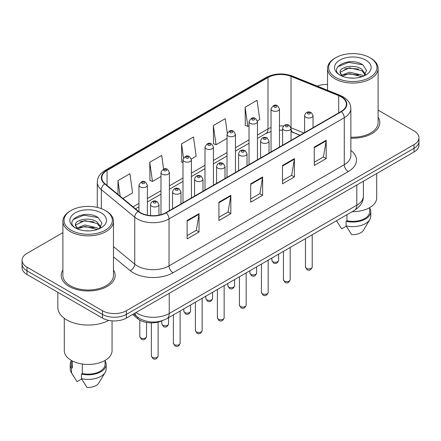<?xml version="1.0" encoding="UTF-8"?>
<svg xmlns="http://www.w3.org/2000/svg" width="441" height="441" viewBox="0 0 441 441"><rect width="100%" height="100%" fill="white"/><g stroke="black" fill="none" stroke-linecap="round" stroke-linejoin="round"><path stroke-width="0.66" d="M299.924 135.266L291.534 131.876A22.48 12.976 0 0 0 291.032 131.677M162.167 320.712A16.857 9.735 180 0 1 137.757 318.727L132.587 314.466M62.892 269.991A26.973 15.573 0 0 0 61.205 275.41A26.973 15.573 0 0 0 69.105 286.418A26.973 15.573 0 0 0 98.503 289.798A26.973 15.573 0 0 0 115.156 275.41A26.973 15.573 0 0 0 113.469 269.991A26.973 15.573 0 0 1 115.156 275.41A26.973 15.573 0 0 1 98.503 289.798A26.973 15.573 0 0 1 69.105 286.418A26.973 15.573 0 0 1 61.205 275.41A26.973 15.573 0 0 1 62.892 269.991M341.097 96.811A17.982 10.38 180 0 1 346.367 104.153A17.982 10.38 180 0 1 341.097 111.496L165.866 212.667A17.982 10.38 180 0 1 138.419 211.278L105.035 183.754A17.982 10.38 180 0 1 101.783 177.795A17.982 10.38 180 0 1 107.047 170.458L267.99 77.539A17.982 10.38 180 0 1 291.021 76.376L338.699 95.647A17.982 10.38 180 0 1 341.097 96.811M341.417 96.629A18.434 10.639 0 0 0 338.953 95.438L291.275 76.161A18.434 10.639 0 0 0 267.67 77.351L106.733 170.27A18.434 10.639 0 0 0 104.666 183.903L138.05 211.426A18.434 10.639 0 0 0 166.18 212.849L341.417 111.678A18.434 10.639 0 0 0 341.417 96.629M62.892 232.655L26.989 253.388A16.857 9.735 0 0 0 22.05 260.267L22.05 267.61A16.857 9.735 0 0 0 26.989 274.489L102.483 318.082L102.483 314.411A16.857 9.735 0 0 0 126.324 314.411L414.011 148.314A16.857 9.735 0 0 0 418.95 141.434A16.857 9.735 0 0 1 414.011 148.314L126.324 314.411A16.857 9.735 0 0 1 102.483 314.411L26.989 270.824L102.483 314.411L102.483 310.74A16.857 9.735 0 0 0 126.324 310.74L414.011 144.642A16.857 9.735 0 0 0 418.95 137.763A16.857 9.735 0 0 0 414.011 130.878L378.108 110.151M22.05 263.939A16.857 9.735 0 0 0 26.989 270.824A16.857 9.735 0 0 1 22.05 263.939M187.122 220.533L187.122 238.89L199.045 232.005L199.045 213.653L187.122 220.533M187.122 235.632L196.306 230.329L198.996 214.26A4.498 2.596 -120 0 0 199.045 213.653M196.223 230.378L199.045 232.005M218.912 202.182L218.912 220.533L230.83 213.653L230.83 195.297L218.912 202.182M218.912 217.275L228.091 211.978L230.781 195.909A4.498 2.596 -120 0 0 230.83 195.297M228.014 212.022L230.83 213.653M314.279 147.123L314.279 165.474L326.197 158.595L326.197 140.238L314.279 147.123M314.279 162.216L323.457 156.919L326.147 140.85A4.498 2.596 -120 0 0 326.197 140.238M323.374 156.963L326.197 158.595M282.488 165.474L282.488 183.831L294.406 176.946L294.406 158.595L282.488 165.474M282.488 180.573L291.666 175.27L294.362 159.201A4.498 2.596 -120 0 0 294.406 158.595M291.589 175.32L294.406 176.946M250.697 183.825L250.697 202.182L262.621 195.297L262.621 176.946L250.697 183.825M250.697 198.924L259.881 193.627L262.571 177.558A4.498 2.596 -120 0 0 262.621 176.946M259.799 193.671L262.621 195.297M350.86 138.154A26.973 15.573 0 0 0 379.795 122.62A26.973 15.573 0 0 0 378.108 117.201A26.973 15.573 0 0 1 379.795 122.62A26.973 15.573 0 0 1 350.86 138.154M327.531 84.457A16.857 9.735 0 0 0 317.2 86.094M22.05 260.267A16.857 9.735 0 0 0 26.989 267.152L102.483 310.74M122.918 198.5L132.592 192.91L129.902 173.732L117.984 180.617L117.984 194.426M227.28 133.022L225.268 118.673L213.35 125.558L213.538 143.799M257.373 120.873L259.749 119.5L257.059 100.322L245.135 107.207L245.328 125.448M163.611 169.074L161.693 155.381L149.769 162.266L149.962 180.507M191.333 158.997L196.173 156.202L193.478 137.03L181.56 143.909L181.753 162.15M182.987 162.613L181.56 162.079M181.56 143.909L183.528 157.928M213.35 125.558L216.04 144.736L227.016 138.397M216.04 144.736L213.35 143.727M245.135 107.207L247.825 126.38L249.027 125.685M247.825 126.38L245.135 125.376M149.769 162.266L152.459 181.438L160.976 176.527M152.459 181.438L149.769 180.435M117.984 180.617L120.172 196.234M102.483 318.082A16.857 9.735 0 0 0 126.324 318.082L414.011 151.985A16.857 9.735 0 0 0 418.95 145.106L418.95 137.763M335.733 77.429A24.161 13.952 0 0 0 369.905 77.429A24.161 13.952 0 0 0 369.905 57.699L370.699 58.157A25.286 14.597 0 0 1 378.108 68.482A25.286 14.597 0 0 1 362.496 81.965A25.286 14.597 0 0 1 334.94 78.801A25.286 14.597 0 0 1 327.531 68.482A25.286 14.597 0 0 1 334.94 58.157L335.733 57.699A24.161 13.952 0 0 0 335.733 77.429M350.86 137.179A25.286 14.597 0 0 0 378.108 122.62L378.108 68.482M352.216 211.652A23.88 13.787 0 0 0 376.702 197.871L376.702 173.528M349.752 77.991L354.035 78.118M341.351 75.301L349.531 72.181L361.802 75.053L363.29 76.243M342.106 76.089L349.531 73.636L362.072 76.695M340.116 72.225L342.216 76.188M340.143 72.616C338.771 66.96 354.277 63.603 361.802 69.226L365.451 74.264M340.198 72.969L340.551 72.026L349.531 67.809L361.802 70.681L365.165 74.645M363.72 76.067L366.592 70.428L362.96 64.959C350.104 55.715 327.261 67.892 340.452 75.361L340.518 75.4M365.776 60.081A18.324 10.578 0 0 0 339.862 60.081A18.324 10.578 0 0 0 339.862 75.042A18.324 10.578 0 0 0 365.776 75.042A18.324 10.578 0 0 0 365.776 60.081M336.549 220.798L341.648 228.868L346.279 226.189M341.918 76.199L340.171 72.826M346.951 214.695L346.951 220.759A16.857 9.735 0 0 0 369.679 211.636L369.679 207.634M370.699 58.157L369.905 57.699A24.161 13.952 0 0 0 335.733 57.699M346.951 220.759L346.08 221.261L346.08 225.847L351.582 234.601A11.24 6.488 0 0 0 363.445 230.268L369.817 219.612A17.982 10.38 0 0 0 370.804 216.222L370.804 211.636A17.982 10.38 0 0 0 369.679 208.02M346.08 225.847A17.982 10.38 0 0 0 369.817 219.612M346.08 221.261A17.982 10.38 0 0 0 370.804 211.636M337.773 66.795L348.533 62.379L362.711 64.788M344.493 68.939L348.533 68.206L358.654 69.072M344.493 74.766L348.533 74.033L358.654 74.904M71.095 230.213A24.161 13.952 0 0 0 105.267 230.213A24.161 13.952 0 0 0 105.267 210.484L106.061 210.941A25.286 14.597 0 0 1 113.469 221.266A25.286 14.597 0 0 1 97.858 234.755A25.286 14.597 0 0 1 70.301 231.591A25.286 14.597 0 0 1 62.892 221.266A25.286 14.597 0 0 1 70.301 210.941L71.095 210.484A24.161 13.952 0 0 0 71.095 230.213M62.892 221.266L62.892 275.41A25.286 14.597 0 0 0 70.301 285.735A25.286 14.597 0 0 0 97.858 288.899A25.286 14.597 0 0 0 113.469 275.41L113.469 221.266M57.837 292.3L57.837 307.526A30.346 17.519 0 0 0 66.723 319.918A30.346 17.519 0 0 0 108.806 320.375M64.298 318.336L64.298 350.656A23.88 13.787 0 0 0 71.293 360.407A23.88 13.787 0 0 0 97.318 363.395A23.88 13.787 0 0 0 112.064 350.656L112.064 320.839M85.113 230.781L89.396 230.908M76.712 228.091L84.892 224.971L97.163 227.837L98.652 229.033M77.462 228.873L84.892 226.426L97.433 229.48M75.477 225.015L77.577 228.978M75.499 225.406C74.132 219.75 89.639 216.393 97.163 222.01L100.813 227.054M75.56 225.759L75.913 224.816L84.892 220.599L97.163 223.466L100.526 227.429M99.082 228.851L101.954 223.218L98.321 217.744C85.466 208.505 62.622 220.682 75.813 228.146L75.874 228.19M101.138 212.871A18.324 10.578 0 0 0 75.224 212.871A18.324 10.578 0 0 0 75.224 227.832A18.324 10.578 0 0 0 101.138 227.832A18.324 10.578 0 0 0 101.138 212.871M71.321 360.424L71.321 364.42A16.857 9.735 0 0 0 72.379 367.811L72.379 360.997M71.321 360.81A17.982 10.38 0 0 0 70.196 364.42L70.196 369.012A17.982 10.38 0 0 0 71.183 372.397A17.982 10.38 0 0 0 71.508 372.899L77.01 381.652L81.64 378.979M71.508 372.899L71.508 368.312L72.379 367.811M70.196 364.42A17.982 10.38 0 0 0 71.508 368.312M77.28 228.984L75.532 225.616M82.313 364.023L82.313 373.544A16.857 9.735 0 0 0 105.041 364.42L105.041 360.424M106.061 210.941L105.267 210.484A24.161 13.952 0 0 0 71.095 210.484M82.313 373.544L81.442 374.045L81.442 378.637L86.943 387.391A11.24 6.488 0 0 0 98.806 383.058L105.179 372.397A17.982 10.38 0 0 0 106.165 369.012L106.165 364.42A17.982 10.38 0 0 0 105.041 360.81M81.442 378.637A17.982 10.38 0 0 0 105.179 372.397M81.442 374.045A17.982 10.38 0 0 0 106.165 364.42M73.134 219.585L83.895 215.169L98.073 217.578M79.854 221.729L83.895 220.996L94.016 221.862M79.854 227.556L83.895 226.823L94.016 227.688M137.757 317.311L137.757 318.727M350.86 150.398A28.097 16.223 180 0 1 348.252 171.599L173.015 272.77A5.617 3.247 60 0 1 169.041 265.89L344.278 164.719A22.48 12.976 0 0 0 350.86 155.541L350.86 108.558A22.48 12.976 180 0 1 344.278 117.736A5.617 3.247 -120 0 0 341.417 111.678M173.015 272.77A28.097 16.223 180 0 1 133.281 272.77A28.097 16.223 180 0 1 130.134 270.603L113.469 256.866M138.05 211.426A5.617 3.76 129.5 0 0 134.737 217.17L134.737 264.153A22.48 12.976 0 0 0 137.256 265.89A22.48 12.976 0 0 0 169.041 265.89L169.041 218.907A22.48 12.976 180 0 1 134.737 217.17L101.353 189.647A22.48 12.976 180 0 1 97.285 182.199L97.285 207.43M350.86 108.558C350.496 104.693 350.137 101.48 343.115 96.811L340.16 95.377A5.617 2.629 112 0 0 338.953 95.438M340.16 95.377L292.482 76.1C283.172 72.809 274.335 73.283 265.973 77.533A5.617 3.247 60 0 1 267.67 77.351M106.733 170.27A5.617 3.247 -120 0 0 105.035 170.452C98.222 174.923 97.599 178.285 97.285 182.199M104.666 183.903A5.617 3.76 129.5 0 0 101.353 189.647L101.353 208.654M292.482 76.1A5.617 2.629 112 0 0 291.275 76.161M166.18 212.849A5.617 3.247 60 0 1 169.041 218.907L344.278 117.736L344.278 164.719A5.617 3.247 60 0 0 348.252 171.599M126.324 310.74L126.324 318.082M414.011 144.642L414.011 151.985M26.989 267.152L26.989 274.489M113.469 246.618L134.737 264.153A5.617 3.76 -50.5 0 1 130.134 270.603M107.047 170.458L107.047 185.413M338.699 95.647L338.699 112.879M291.021 76.376L291.021 127.763A17.982 10.38 0 0 0 290.988 127.752M303.899 132.973L291.021 127.763A10.115 4.735 -68 0 0 291.021 128.017M283.502 126.01A17.982 10.38 0 0 0 279.473 125.911M271.039 127.515A17.982 10.38 0 0 0 267.99 128.926L257.456 135.007M267.99 77.539L267.99 128.926A10.115 5.838 60 0 1 265.895 133.557L257.456 138.43M249.027 139.874L235.444 147.718M227.016 152.586L213.427 160.425M204.999 165.292L191.416 173.137M182.987 178.004L169.405 185.843M160.976 190.71L147.388 198.555M138.959 203.422L133.039 206.84M300.045 135.194L293.028 132.355A10.115 4.735 -68 0 1 291.032 128.32M250.697 184.41L262.571 177.558M282.488 166.059L294.362 159.201M314.279 147.702L326.147 140.85M218.912 202.761L230.781 195.909M187.122 221.117L198.996 214.26M135.944 312.526A22.48 12.976 0 0 0 137.454 313.49A22.48 12.976 0 0 0 169.239 313.49L356.791 205.208A22.48 12.976 0 0 0 363.378 196.036C363.538 201.609 360.573 206.382 354.465 210.357L166.913 318.639A11.24 6.488 60 0 0 169.239 313.49L169.239 293.304M356.791 185.022L356.791 205.208A11.24 6.488 60 0 1 354.465 210.357M135.034 313.055A11.24 7.519 129.5 0 0 136.991 316.71L133.579 313.893M312.206 266.992C311.092 270.024 309.367 270.912 307.03 269.655L305.459 266.992A3.374 1.946 0 0 0 306.445 268.365A3.374 1.946 0 0 0 310.122 268.79A3.374 1.946 0 0 0 312.206 266.992L312.206 234.755M305.85 117.3A4.217 2.431 180 0 1 304.615 115.575C305.696 112.119 307.901 111.115 311.23 112.571L313.049 115.575A4.217 2.431 180 0 1 310.447 117.824A4.217 2.431 180 0 1 305.85 117.3M309.825 112.709A1.406 0.81 0 0 0 307.84 112.709A1.406 0.81 0 0 0 307.84 113.855A1.406 0.81 0 0 0 309.825 113.855A1.406 0.81 0 0 0 309.825 112.709M272.869 261.689A3.374 1.946 0 0 0 276.546 262.114A3.374 1.946 0 0 0 278.629 260.317C277.516 263.349 275.79 264.236 273.453 262.979L271.882 260.317A3.374 1.946 0 0 0 272.869 261.689M279.473 147.074L279.473 108.899A4.217 2.431 180 0 1 276.871 111.149A4.217 2.431 180 0 1 272.273 110.625A4.217 2.431 180 0 1 271.039 108.899L271.039 151.941M274.263 107.18A1.406 0.81 0 0 0 276.248 107.18A1.406 0.81 0 0 0 276.248 106.033A1.406 0.81 0 0 0 274.263 106.033A1.406 0.81 0 0 0 274.263 107.18M290.189 279.699C289.081 282.731 287.356 283.618 285.018 282.361L283.447 279.699A3.374 1.946 0 0 0 284.434 281.077A3.374 1.946 0 0 0 288.111 281.501A3.374 1.946 0 0 0 290.189 279.699L290.189 247.462M283.839 130.007A4.217 2.431 180 0 1 282.604 128.287C283.679 124.831 285.884 123.827 289.219 125.283L291.032 128.287A4.217 2.431 180 0 1 288.431 130.536A4.217 2.431 180 0 1 283.839 130.007M287.813 125.42A1.406 0.81 0 0 0 285.823 125.42A1.406 0.81 0 0 0 285.823 126.567A1.406 0.81 0 0 0 287.813 126.567A1.406 0.81 0 0 0 287.813 125.42M268.178 292.411C267.064 295.442 265.344 296.33 263.001 295.073L261.436 292.411A3.374 1.946 0 0 0 262.423 293.789A3.374 1.946 0 0 0 266.094 294.208A3.374 1.946 0 0 0 268.178 292.411L268.178 260.173M261.827 142.719A4.217 2.431 180 0 1 260.592 140.999C261.667 137.537 263.872 136.534 267.202 137.989L269.021 140.999A4.217 2.431 180 0 1 266.419 143.242A4.217 2.431 180 0 1 261.827 142.719M265.796 138.127A1.406 0.81 0 0 0 263.812 138.127A1.406 0.81 0 0 0 263.812 139.273A1.406 0.81 0 0 0 265.796 139.273A1.406 0.81 0 0 0 265.796 138.127M246.161 305.117C245.053 308.154 243.327 309.042 240.99 307.779L239.419 305.117A3.374 1.946 0 0 0 240.406 306.495A3.374 1.946 0 0 0 244.082 306.919A3.374 1.946 0 0 0 246.161 305.117L246.161 272.88M239.81 155.425A4.217 2.431 180 0 1 238.575 153.705C239.656 150.249 241.861 149.245 245.19 150.701L247.004 153.705A4.217 2.431 180 0 1 244.402 155.954A4.217 2.431 180 0 1 239.81 155.425M243.785 150.839A1.406 0.81 0 0 0 241.8 150.839A1.406 0.81 0 0 0 241.8 151.985A1.406 0.81 0 0 0 243.785 151.985A1.406 0.81 0 0 0 243.785 150.839M224.149 317.829C223.041 320.861 221.316 321.748 218.979 320.491L217.407 317.829A3.374 1.946 0 0 0 218.394 319.207A3.374 1.946 0 0 0 222.071 319.626A3.374 1.946 0 0 0 224.149 317.829L224.149 285.592M217.799 168.137A4.217 2.431 180 0 1 216.564 166.417C217.639 162.955 219.844 161.957 223.179 163.407L224.993 166.417A4.217 2.431 180 0 1 222.391 168.66A4.217 2.431 180 0 1 217.799 168.137M221.773 163.545A1.406 0.81 0 0 0 219.783 163.545A1.406 0.81 0 0 0 219.783 164.697A1.406 0.81 0 0 0 221.773 164.697A1.406 0.81 0 0 0 221.773 163.545M250.857 274.401A3.374 1.946 0 0 0 254.534 274.826A3.374 1.946 0 0 0 256.612 273.023C255.504 276.055 253.779 276.942 251.442 275.686L249.871 273.023A3.374 1.946 0 0 0 250.857 274.401M257.456 159.785L257.456 121.611A4.217 2.431 180 0 1 254.854 123.86A4.217 2.431 180 0 1 250.262 123.331A4.217 2.431 180 0 1 249.027 121.611L249.027 164.647M252.246 119.891A1.406 0.81 0 0 0 254.237 119.891A1.406 0.81 0 0 0 254.237 118.745A1.406 0.81 0 0 0 252.246 118.745A1.406 0.81 0 0 0 252.246 119.891M228.846 287.113A3.374 1.946 0 0 0 232.517 287.532A3.374 1.946 0 0 0 234.601 285.735C233.487 288.767 231.768 289.654 229.425 288.397L227.859 285.735A3.374 1.946 0 0 0 228.846 287.113M235.444 172.492L235.444 134.323A4.217 2.431 180 0 1 232.842 136.567A4.217 2.431 180 0 1 228.251 136.043A4.217 2.431 180 0 1 227.016 134.323L227.016 177.359M230.235 132.598A1.406 0.81 0 0 0 232.22 132.598A1.406 0.81 0 0 0 232.22 131.451A1.406 0.81 0 0 0 230.235 131.451A1.406 0.81 0 0 0 230.235 132.598M206.829 299.819A3.374 1.946 0 0 0 210.506 300.244A3.374 1.946 0 0 0 212.584 298.441C211.476 301.479 209.751 302.366 207.413 301.104L205.842 298.441A3.374 1.946 0 0 0 206.829 299.819M213.427 185.203L213.427 147.029A4.217 2.431 180 0 1 210.826 149.279A4.217 2.431 180 0 1 206.234 148.749A4.217 2.431 180 0 1 204.999 147.029L204.999 190.071M208.224 145.31A1.406 0.81 0 0 0 210.208 145.31A1.406 0.81 0 0 0 210.208 144.163A1.406 0.81 0 0 0 208.224 144.163A1.406 0.81 0 0 0 208.224 145.31M202.138 330.541C201.024 333.572 199.299 334.46 196.962 333.203L195.391 330.541A3.374 1.946 0 0 0 196.383 331.913A3.374 1.946 0 0 0 200.054 332.338A3.374 1.946 0 0 0 202.138 330.541L202.138 298.303M195.782 180.843A4.217 2.431 180 0 1 194.553 179.123C195.628 175.667 197.833 174.664 201.162 176.119L202.981 179.123A4.217 2.431 180 0 1 200.379 181.372A4.217 2.431 180 0 1 195.782 180.843M199.756 176.257A1.406 0.81 0 0 0 197.772 176.257A1.406 0.81 0 0 0 197.772 177.403A1.406 0.81 0 0 0 199.756 177.403A1.406 0.81 0 0 0 199.756 176.257M180.121 343.247C179.013 346.279 177.288 347.166 174.95 345.909L173.379 343.247A3.374 1.946 0 0 0 174.366 344.625A3.374 1.946 0 0 0 178.043 345.044A3.374 1.946 0 0 0 180.121 343.247L180.121 311.01M173.771 193.555A4.217 2.431 180 0 1 172.536 191.835C173.616 188.379 175.816 187.375 179.151 188.825L180.964 191.835A4.217 2.431 180 0 1 178.362 194.084A4.217 2.431 180 0 1 173.771 193.555M177.745 188.969A1.406 0.81 0 0 0 175.755 188.969A1.406 0.81 0 0 0 175.755 190.115A1.406 0.81 0 0 0 177.745 190.115A1.406 0.81 0 0 0 177.745 188.969M158.11 355.959C157.002 358.991 155.276 359.878 152.933 358.621L151.368 355.959A3.374 1.946 0 0 0 152.354 357.331A3.374 1.946 0 0 0 156.026 357.756A3.374 1.946 0 0 0 158.11 355.959L158.11 322.112M151.759 206.261A4.217 2.431 180 0 1 150.524 204.541C151.599 201.085 153.804 200.082 157.134 201.537L158.953 204.541A4.217 2.431 180 0 1 156.351 206.79A4.217 2.431 180 0 1 151.759 206.261M155.734 201.675A1.406 0.81 0 0 0 153.744 201.675A1.406 0.81 0 0 0 153.744 202.821A1.406 0.81 0 0 0 155.734 202.821A1.406 0.81 0 0 0 155.734 201.675M184.818 312.531A3.374 1.946 0 0 0 188.494 312.95A3.374 1.946 0 0 0 190.573 311.153C189.465 314.185 187.739 315.072 185.402 313.816L183.831 311.153A3.374 1.946 0 0 0 184.818 312.531M191.416 197.91L191.416 159.741A4.217 2.431 180 0 1 188.814 161.985A4.217 2.431 180 0 1 184.222 161.461A4.217 2.431 180 0 1 182.987 159.741L182.987 202.777M186.207 158.021A1.406 0.81 0 0 0 188.197 158.021A1.406 0.81 0 0 0 188.197 156.869A1.406 0.81 0 0 0 186.207 156.869A1.406 0.81 0 0 0 186.207 158.021M162.806 325.238A3.374 1.946 0 0 0 166.477 325.662A3.374 1.946 0 0 0 168.561 323.865C167.448 326.897 165.722 327.784 163.385 326.527L161.814 323.865A3.374 1.946 0 0 0 162.806 325.238M169.405 210.622L169.405 172.448A4.217 2.431 180 0 1 166.803 174.697A4.217 2.431 180 0 1 162.205 174.167A4.217 2.431 180 0 1 160.976 172.448L160.976 214.668M164.195 170.728A1.406 0.81 0 0 0 166.18 170.728A1.406 0.81 0 0 0 166.18 169.581A1.406 0.81 0 0 0 164.195 169.581A1.406 0.81 0 0 0 164.195 170.728M140.789 337.949A3.374 1.946 0 0 0 144.466 338.368A3.374 1.946 0 0 0 146.544 336.571C145.436 339.603 143.711 340.491 141.374 339.234L139.803 336.571A3.374 1.946 0 0 0 140.789 337.949M147.388 215.158L147.388 185.159A4.217 2.431 180 0 1 144.786 187.408A4.217 2.431 180 0 1 140.194 186.879A4.217 2.431 180 0 1 138.959 185.159L138.959 211.702M142.184 183.439A1.406 0.81 0 0 0 144.168 183.439A1.406 0.81 0 0 0 144.168 182.293A1.406 0.81 0 0 0 142.184 182.293A1.406 0.81 0 0 0 142.184 183.439M265.973 77.533L105.035 170.452M293.028 132.355L291.032 131.65M282.604 130.205L279.473 130.183M271.039 131.451L265.895 133.557M249.027 143.297L235.444 151.136M227.016 156.004L213.427 163.848M204.999 168.716L191.416 176.554M182.987 181.422L169.405 189.266M160.976 194.134L147.388 201.978M138.959 206.84L135.475 208.852M166.913 318.639C157.867 323.181 148.826 323.181 139.78 318.639L136.991 316.71M363.378 196.036L363.378 181.218M305.459 266.992L305.459 238.647M304.615 132.554L304.615 115.575M313.049 127.692L313.049 115.575M278.629 260.317L278.629 254.137M279.473 108.899L277.654 105.895C275.212 104.131 273.007 105.134 271.039 108.899M271.882 260.317L271.882 258.035M283.447 279.699L283.447 251.359M282.604 145.265L282.604 128.287M291.032 140.398L291.032 128.287M261.436 292.411L261.436 264.065M260.592 157.972L260.592 140.999M269.021 153.11L269.021 140.999M239.419 305.117L239.419 276.777M238.575 170.684L238.575 153.705M247.004 165.816L247.004 153.705M217.407 317.829L217.407 289.483M216.564 183.395L216.564 166.417M224.993 178.528L224.993 166.417M256.612 273.023L256.612 266.849M257.456 121.611L255.642 118.607C253.195 116.837 250.99 117.841 249.027 121.611M249.871 273.023L249.871 270.741M234.601 285.735L234.601 279.561M235.444 134.323L233.625 131.313C231.183 129.549 228.978 130.553 227.016 134.323M227.859 285.735L227.859 283.453M212.584 298.441L212.584 292.267M213.427 147.029L211.614 144.025C209.166 142.256 206.967 143.259 204.999 147.029M205.842 298.441L205.842 296.159M337.646 222.661L336.494 220.732M327.531 90.273L327.531 68.482M73.008 375.451L71.183 372.397M195.391 330.541L195.391 302.195M194.553 196.102L194.553 179.123M202.981 191.234L202.981 179.123M173.379 343.247L173.379 314.902M172.536 208.814L172.536 191.835M180.964 203.946L180.964 191.835M151.368 355.959L151.368 322.878M150.524 215.594L150.524 204.541M158.953 215.147L158.953 204.541M190.573 311.153L190.573 304.979M191.416 159.741L189.602 156.731C187.155 154.967 184.95 155.971 182.987 159.741M183.831 311.153L183.831 308.871M168.561 323.865L168.561 317.685M169.405 172.448L167.586 169.443C165.143 167.679 162.938 168.677 160.976 172.448M161.814 323.865L161.814 320.872M146.544 336.571L146.544 322.437M147.388 185.159L145.574 182.15C143.127 180.386 140.922 181.389 138.959 185.159M139.803 336.571L139.803 320.116"/></g></svg>
